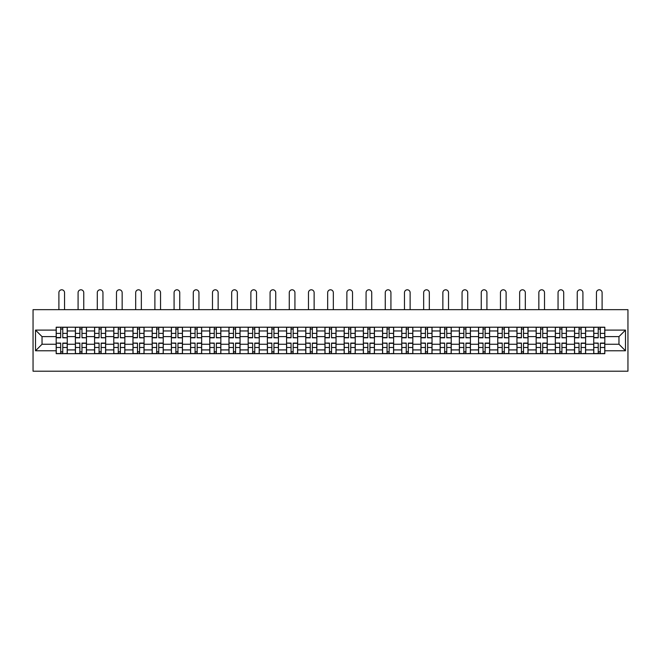 <?xml version="1.0" encoding="UTF-8"?>
<svg xmlns="http://www.w3.org/2000/svg" width="661" height="661" viewBox="0 0 661 661"><rect width="100%" height="100%" fill="white"/><g stroke="black" fill="none" stroke-linecap="round" stroke-linejoin="round"><path stroke-width="0.99" d="M33.05 371.201L627.95 371.201L627.95 309.67L33.05 309.67L33.05 371.201M75.387 353.668L75.387 330.963L67.265 330.963L67.265 353.668M67.265 330.963L67.265 327.212M75.387 330.963L75.387 327.212M86.459 327.212L86.459 353.668M94.581 353.668L94.581 327.212M105.661 327.212L105.661 353.668M113.783 353.668L113.783 327.212M124.855 327.212L124.855 353.668M132.977 353.668L132.977 327.212M144.057 327.212L144.057 353.668M152.179 353.668L152.179 327.212M163.25 327.212L163.25 353.668M171.373 353.668L171.373 327.212M182.453 327.212L182.453 353.668M190.575 353.668L190.575 327.212M201.646 327.212L201.646 353.668M209.768 353.668L209.768 327.212M220.848 327.212L220.848 353.668M228.97 353.668L228.97 327.212M240.05 327.212L240.05 353.668M248.172 353.668L248.172 327.212M259.244 327.212L259.244 353.668M267.366 353.668L267.366 327.212M278.446 327.212L278.446 353.668M286.568 353.668L286.568 327.212M297.64 327.212L297.64 353.668M305.762 353.668L305.762 327.212M316.842 327.212L316.842 353.668M324.964 353.668L324.964 327.212M336.036 327.212L336.036 353.668M344.158 353.668L344.158 327.212M355.238 327.212L355.238 353.668M363.36 353.668L363.36 327.212M374.432 327.212L374.432 353.668M382.554 353.668L382.554 327.212M393.634 327.212L393.634 353.668M401.756 353.668L401.756 327.212M412.828 327.212L412.828 353.668M420.95 353.668L420.95 327.212M432.03 327.212L432.03 353.668M440.152 353.668L440.152 327.212M451.232 327.212L451.232 353.668M459.354 353.668L459.354 327.212M470.425 327.212L470.425 353.668M478.547 353.668L478.547 327.212M489.627 327.212L489.627 353.668M497.75 353.668L497.75 327.212M508.821 327.212L508.821 353.668M516.943 353.668L516.943 327.212M528.023 327.212L528.023 353.668M536.145 353.668L536.145 327.212M547.217 327.212L547.217 353.668M555.339 353.668L555.339 327.212M566.419 327.212L566.419 353.668M574.541 353.668L574.541 327.212M585.613 327.212L585.613 353.668M593.735 353.668L593.735 327.212M593.735 344.249L585.613 344.249M574.541 344.249L566.419 344.249M555.339 344.249L547.217 344.249M536.145 344.249L528.023 344.249M516.943 344.249L508.821 344.249M497.75 344.249L489.627 344.249M478.547 344.249L470.425 344.249M459.354 344.249L451.232 344.249M440.152 344.249L432.03 344.249M420.95 344.249L412.828 344.249M401.756 344.249L393.634 344.249M382.554 344.249L374.432 344.249M363.36 344.249L355.238 344.249M344.158 344.249L336.036 344.249M324.964 344.249L316.842 344.249M305.762 344.249L297.64 344.249M286.568 344.249L278.446 344.249M267.366 344.249L259.244 344.249M248.172 344.249L240.05 344.249M228.97 344.249L220.848 344.249M209.768 344.249L201.646 344.249M190.575 344.249L182.453 344.249M171.373 344.249L163.25 344.249M152.179 344.249L144.057 344.249M132.977 344.249L124.855 344.249M113.783 344.249L105.661 344.249M94.581 344.249L86.459 344.249M75.387 344.249L67.265 344.249M593.735 336.623L585.613 336.623M574.541 336.623L566.419 336.623M555.339 336.623L547.217 336.623M536.145 336.623L528.023 336.623M516.943 336.623L508.821 336.623M497.75 336.623L489.627 336.623M478.547 336.623L470.425 336.623M459.354 336.623L451.232 336.623M440.152 336.623L432.03 336.623M420.95 336.623L412.828 336.623M401.756 336.623L393.634 336.623M382.554 336.623L374.432 336.623M363.36 336.623L355.238 336.623M344.158 336.623L336.036 336.623M324.964 336.623L316.842 336.623M305.762 336.623L297.64 336.623M286.568 336.623L278.446 336.623M267.366 336.623L259.244 336.623M248.172 336.623L240.05 336.623M228.97 336.623L220.848 336.623M209.768 336.623L201.646 336.623M190.575 336.623L182.453 336.623M171.373 336.623L163.25 336.623M152.179 336.623L144.057 336.623M132.977 336.623L124.855 336.623M113.783 336.623L105.661 336.623M94.581 336.623L86.459 336.623M75.387 336.623L67.265 336.623M42.031 344.249L56.185 344.249L56.185 336.623L42.031 336.623L42.031 344.249L35.512 350.776L35.512 330.103L56.185 330.103L56.185 336.623M604.815 336.623L604.815 344.249L618.969 344.249L618.969 336.623L604.815 336.623L604.815 327.212L56.185 327.212L56.185 330.103M604.815 330.103L625.488 330.103L625.488 350.776L604.815 350.776L604.815 344.249M56.185 344.249L56.185 353.668L604.815 353.668L604.815 350.776M56.185 350.776L35.512 350.776M62.77 351.817L60.68 351.817M60.68 329.054L62.77 329.054M81.972 351.817L79.874 351.817M79.874 329.054L81.972 329.054M101.166 351.817L99.076 351.817M99.076 329.054L101.166 329.054M120.368 351.817L118.269 351.817M118.269 329.054L120.368 329.054M139.562 351.817L137.471 351.817M137.471 329.054L139.562 329.054M158.764 351.817L156.674 351.817M156.674 329.054L158.764 329.054M177.958 351.817L175.867 351.817M175.867 329.054L177.958 329.054M197.16 351.817L195.069 351.817M195.069 329.054L197.16 329.054M216.354 351.817L214.263 351.817M214.263 329.054L216.354 329.054M235.556 351.817L233.465 351.817M233.465 329.054L235.556 329.054M254.749 351.817L252.659 351.817M252.659 329.054L254.749 329.054M273.951 351.817L271.861 351.817M271.861 329.054L273.951 329.054M293.154 351.817L291.055 351.817M291.055 329.054L293.154 329.054M312.347 351.817L310.257 351.817M310.257 329.054L312.347 329.054M331.549 351.817L329.451 351.817M329.451 329.054L331.549 329.054M350.743 351.817L348.653 351.817M348.653 329.054L350.743 329.054M369.945 351.817L367.846 351.817M367.846 329.054L369.945 329.054M389.139 351.817L387.049 351.817M387.049 329.054L389.139 329.054M408.341 351.817L406.251 351.817M406.251 329.054L408.341 329.054M427.535 351.817L425.444 351.817M425.444 329.054L427.535 329.054M446.737 351.817L444.646 351.817M444.646 329.054L446.737 329.054M465.931 351.817L463.84 351.817M463.84 329.054L465.931 329.054M485.133 351.817L483.042 351.817M483.042 329.054L485.133 329.054M504.326 351.817L502.236 351.817M502.236 329.054L504.326 329.054M523.529 351.817L521.438 351.817M521.438 329.054L523.529 329.054M542.731 351.817L540.632 351.817M540.632 329.054L542.731 329.054M561.924 351.817L559.834 351.817M559.834 329.054L561.924 329.054M581.126 351.817L579.028 351.817M579.028 329.054L581.126 329.054M600.32 351.817L598.23 351.817M598.23 329.054L600.32 329.054M35.512 330.103L42.031 336.623M618.969 344.249L625.488 350.776M618.969 336.623L625.488 330.103M64.555 309.67L64.555 292.625A2.834 2.834 0 0 0 61.721 289.799A2.834 2.834 0 0 0 58.895 292.625L58.895 309.67M62.77 337.531L67.199 337.788L62.77 337.788L62.77 327.327L67.199 327.327L64.737 327.327M67.199 337.531L67.199 327.327M60.68 328.93L62.77 328.93M58.713 327.327L56.251 327.327L56.251 337.788L60.68 337.788L60.68 327.327L64.555 327.212M56.251 327.327L58.895 327.212M60.68 343.34L56.251 343.084L60.68 343.084L60.68 353.544L56.251 353.544L58.713 353.544M56.251 343.34L56.251 353.544M62.77 351.941L60.68 351.941M64.737 353.544L67.199 353.544L67.199 343.084L62.77 343.084L62.77 353.544L58.895 353.544M67.199 353.544L64.555 353.544M83.757 309.67L83.757 292.625A2.834 2.834 0 0 0 80.923 289.799A2.834 2.834 0 0 0 78.089 292.625L78.089 309.67M81.972 337.531L86.401 337.788L81.972 337.788L81.972 327.327L86.401 327.327L83.939 327.327M86.401 337.531L86.401 327.327M79.874 328.93L81.972 328.93M77.907 327.327L75.445 327.327L75.445 337.788L79.874 337.788L79.874 327.327L83.757 327.212M75.445 327.327L78.089 327.212M102.951 309.67L102.951 292.625A2.834 2.834 0 0 0 100.125 289.799A2.834 2.834 0 0 0 97.291 292.625L97.291 309.67M101.166 337.531L105.595 337.788L101.166 337.788L101.166 327.327L105.595 327.327L103.133 327.327M105.595 337.531L105.595 327.327M99.076 328.93L101.166 328.93M97.109 327.327L94.647 327.327L94.647 337.788L99.076 337.788L99.076 327.327L102.951 327.212M94.647 327.327L97.291 327.212M79.874 343.34L75.445 343.084L79.874 343.084L79.874 353.544L75.445 353.544L77.907 353.544M75.445 343.34L75.445 353.544M81.972 351.941L79.874 351.941M83.939 353.544L86.401 353.544L86.401 343.084L81.972 343.084L81.972 353.544L78.089 353.544M86.401 353.544L83.757 353.544M99.076 343.34L94.647 343.084L99.076 343.084L99.076 353.544L94.647 353.544L97.109 353.544M94.647 343.34L94.647 353.544M101.166 351.941L99.076 351.941M103.133 353.544L105.595 353.544L105.595 343.084L101.166 343.084L101.166 353.544L97.291 353.544M105.595 353.544L102.951 353.544M122.153 309.67L122.153 292.625A2.834 2.834 0 0 0 119.319 289.799A2.834 2.834 0 0 0 116.485 292.625L116.485 309.67M120.368 337.531L124.797 337.788L120.368 337.788L120.368 327.327L124.797 327.327L122.335 327.327M124.797 337.531L124.797 327.327M118.269 328.93L120.368 328.93M116.303 327.327L113.841 327.327L113.841 337.788L118.269 337.788L118.269 327.327L122.153 327.212M113.841 327.327L116.485 327.212M141.347 309.67L141.347 292.625A2.834 2.834 0 0 0 138.521 289.799A2.834 2.834 0 0 0 135.687 292.625L135.687 309.67M139.562 337.531L143.991 337.788L139.562 337.788L139.562 327.327L143.991 327.327L141.528 327.327M143.991 337.531L143.991 327.327M137.471 328.93L139.562 328.93M135.505 327.327L133.043 327.327L133.043 337.788L137.471 337.788L137.471 327.327L141.347 327.212M133.043 327.327L135.687 327.212M160.549 309.67L160.549 292.625A2.834 2.834 0 0 0 157.715 289.799A2.834 2.834 0 0 0 154.889 292.625L154.889 309.67M158.764 337.531L163.193 337.788L158.764 337.788L158.764 327.327L163.193 327.327L160.73 327.327M163.193 337.531L163.193 327.327M156.674 328.93L158.764 328.93M154.699 327.327L152.237 327.327L152.237 337.788L156.674 337.788L156.674 327.327L160.549 327.212M152.237 327.327L154.889 327.212M118.269 343.34L113.841 343.084L118.269 343.084L118.269 353.544L113.841 353.544L116.303 353.544M113.841 343.34L113.841 353.544M120.368 351.941L118.269 351.941M122.335 353.544L124.797 353.544L124.797 343.084L120.368 343.084L120.368 353.544L116.485 353.544M124.797 353.544L122.153 353.544M137.471 343.34L133.043 343.084L137.471 343.084L137.471 353.544L133.043 353.544L135.505 353.544M133.043 343.34L133.043 353.544M139.562 351.941L137.471 351.941M141.528 353.544L143.991 353.544L143.991 343.084L139.562 343.084L139.562 353.544L135.687 353.544M143.991 353.544L141.347 353.544M156.674 343.34L152.237 343.084L156.674 343.084L156.674 353.544L152.237 353.544L154.699 353.544M152.237 343.34L152.237 353.544M158.764 351.941L156.674 351.941M160.73 353.544L163.193 353.544L163.193 343.084L158.764 343.084L158.764 353.544L154.889 353.544M163.193 353.544L160.549 353.544M179.742 309.67L179.742 292.625A2.834 2.834 0 0 0 176.917 289.799A2.834 2.834 0 0 0 174.083 292.625L174.083 309.67M177.958 337.531L182.386 337.788L177.958 337.788L177.958 327.327L182.386 327.327L179.932 327.327M182.386 337.531L182.386 327.327M175.867 328.93L177.958 328.93M173.901 327.327L171.439 327.327L171.439 337.788L175.867 337.788L175.867 327.327L179.742 327.212M171.439 327.327L174.083 327.212M175.867 343.34L171.439 343.084L175.867 343.084L175.867 353.544L171.439 353.544L173.901 353.544M171.439 343.34L171.439 353.544M177.958 351.941L175.867 351.941M179.932 353.544L182.386 353.544L182.386 343.084L177.958 343.084L177.958 353.544L174.083 353.544M182.386 353.544L179.742 353.544M198.944 309.67L198.944 292.625A2.834 2.834 0 0 0 196.11 289.799A2.834 2.834 0 0 0 193.285 292.625L193.285 309.67M197.16 337.531L201.588 337.788L197.16 337.788L197.16 327.327L201.588 327.327L199.126 327.327M201.588 337.531L201.588 327.327M195.069 328.93L197.16 328.93M193.095 327.327L190.632 327.327L190.632 337.788L195.069 337.788L195.069 327.327L198.944 327.212M190.632 327.327L193.285 327.212M195.069 343.34L190.632 343.084L195.069 343.084L195.069 353.544L190.632 353.544L193.095 353.544M190.632 343.34L190.632 353.544M197.16 351.941L195.069 351.941M199.126 353.544L201.588 353.544L201.588 343.084L197.16 343.084L197.16 353.544L193.285 353.544M201.588 353.544L198.944 353.544M218.138 309.67L218.138 292.625A2.834 2.834 0 0 0 215.312 289.799A2.834 2.834 0 0 0 212.478 292.625L212.478 309.67M216.354 337.531L220.791 337.788L216.354 337.788L216.354 327.327L220.791 327.327L218.328 327.327M220.791 337.531L220.791 327.327M214.263 328.93L216.354 328.93M212.297 327.327L209.834 327.327L209.834 337.788L214.263 337.788L214.263 327.327L218.138 327.212M209.834 327.327L212.478 327.212M214.263 343.34L209.834 343.084L214.263 343.084L214.263 353.544L209.834 353.544L212.297 353.544M209.834 343.34L209.834 353.544M216.354 351.941L214.263 351.941M218.328 353.544L220.791 353.544L220.791 343.084L216.354 343.084L216.354 353.544L212.478 353.544M220.791 353.544L218.138 353.544M237.34 309.67L237.34 292.625A2.834 2.834 0 0 0 234.506 289.799A2.834 2.834 0 0 0 231.68 292.625L231.68 309.67M235.556 337.531L239.984 337.788L235.556 337.788L235.556 327.327L239.984 327.327L237.522 327.327M239.984 337.531L239.984 327.327M233.465 328.93L235.556 328.93M231.49 327.327L229.028 327.327L229.028 337.788L233.465 337.788L233.465 327.327L237.34 327.212M229.028 327.327L231.68 327.212M233.465 343.34L229.028 343.084L233.465 343.084L233.465 353.544L229.028 353.544L231.49 353.544M229.028 343.34L229.028 353.544M235.556 351.941L233.465 351.941M237.522 353.544L239.984 353.544L239.984 343.084L235.556 343.084L235.556 353.544L231.68 353.544M239.984 353.544L237.34 353.544M256.534 309.67L256.534 292.625A2.834 2.834 0 0 0 253.708 289.799A2.834 2.834 0 0 0 250.874 292.625L250.874 309.67M254.749 337.531L259.186 337.788L254.749 337.788L254.749 327.327L259.186 327.327L256.724 327.327M259.186 337.531L259.186 327.327M252.659 328.93L254.749 328.93M250.693 327.327L248.23 327.327L248.23 337.788L252.659 337.788L252.659 327.327L256.534 327.212M248.23 327.327L250.874 327.212M252.659 343.34L248.23 343.084L252.659 343.084L252.659 353.544L248.23 353.544L250.693 353.544M248.23 343.34L248.23 353.544M254.749 351.941L252.659 351.941M256.724 353.544L259.186 353.544L259.186 343.084L254.749 343.084L254.749 353.544L250.874 353.544M259.186 353.544L256.534 353.544M275.736 309.67L275.736 292.625A2.834 2.834 0 0 0 272.902 289.799A2.834 2.834 0 0 0 270.076 292.625L270.076 309.67M273.951 337.531L278.38 337.788L273.951 337.788L273.951 327.327L278.38 327.327L275.918 327.327M278.38 337.531L278.38 327.327M271.861 328.93L273.951 328.93M269.886 327.327L267.432 327.327L267.432 337.788L271.861 337.788L271.861 327.327L275.736 327.212M267.432 327.327L270.076 327.212M271.861 343.34L267.432 343.084L271.861 343.084L271.861 353.544L267.432 353.544L269.886 353.544M267.432 343.34L267.432 353.544M273.951 351.941L271.861 351.941M275.918 353.544L278.38 353.544L278.38 343.084L273.951 343.084L273.951 353.544L270.076 353.544M278.38 353.544L275.736 353.544M294.93 309.67L294.93 292.625A2.834 2.834 0 0 0 292.104 289.799A2.834 2.834 0 0 0 289.27 292.625L289.27 309.67M293.154 337.531L297.582 337.788L293.154 337.788L293.154 327.327L297.582 327.327L295.12 327.327M297.582 337.531L297.582 327.327M291.055 328.93L293.154 328.93M289.088 327.327L286.626 327.327L286.626 337.788L291.055 337.788L291.055 327.327L294.93 327.212M286.626 327.327L289.27 327.212M291.055 343.34L286.626 343.084L291.055 343.084L291.055 353.544L286.626 353.544L289.088 353.544M286.626 343.34L286.626 353.544M293.154 351.941L291.055 351.941M295.12 353.544L297.582 353.544L297.582 343.084L293.154 343.084L293.154 353.544L289.27 353.544M297.582 353.544L294.93 353.544M314.132 309.67L314.132 292.625A2.834 2.834 0 0 0 311.298 289.799A2.834 2.834 0 0 0 308.472 292.625L308.472 309.67M312.347 337.531L316.776 337.788L312.347 337.788L312.347 327.327L316.776 327.327L314.314 327.327M316.776 337.531L316.776 327.327M310.257 328.93L312.347 328.93M308.29 327.327L305.828 327.327L305.828 337.788L310.257 337.788L310.257 327.327L314.132 327.212M305.828 327.327L308.472 327.212M310.257 343.34L305.828 343.084L310.257 343.084L310.257 353.544L305.828 353.544L308.29 353.544M305.828 343.34L305.828 353.544M312.347 351.941L310.257 351.941M314.314 353.544L316.776 353.544L316.776 343.084L312.347 343.084L312.347 353.544L308.472 353.544M316.776 353.544L314.132 353.544M333.334 309.67L333.334 292.625A2.834 2.834 0 0 0 330.5 289.799A2.834 2.834 0 0 0 327.666 292.625L327.666 309.67M331.549 337.531L335.978 337.788L331.549 337.788L331.549 327.327L335.978 327.327L333.516 327.327M335.978 337.531L335.978 327.327M329.451 328.93L331.549 328.93M327.484 327.327L325.022 327.327L325.022 337.788L329.451 337.788L329.451 327.327L333.334 327.212M325.022 327.327L327.666 327.212M329.451 343.34L325.022 343.084L329.451 343.084L329.451 353.544L325.022 353.544L327.484 353.544M325.022 343.34L325.022 353.544M331.549 351.941L329.451 351.941M333.516 353.544L335.978 353.544L335.978 343.084L331.549 343.084L331.549 353.544L327.666 353.544M335.978 353.544L333.334 353.544M352.528 309.67L352.528 292.625A2.834 2.834 0 0 0 349.702 289.799A2.834 2.834 0 0 0 346.868 292.625L346.868 309.67M350.743 337.531L355.172 337.788L350.743 337.788L350.743 327.327L355.172 327.327L352.71 327.327M355.172 337.531L355.172 327.327M348.653 328.93L350.743 328.93M346.686 327.327L344.224 327.327L344.224 337.788L348.653 337.788L348.653 327.327L352.528 327.212M344.224 327.327L346.868 327.212M348.653 343.34L344.224 343.084L348.653 343.084L348.653 353.544L344.224 353.544L346.686 353.544M344.224 343.34L344.224 353.544M350.743 351.941L348.653 351.941M352.71 353.544L355.172 353.544L355.172 343.084L350.743 343.084L350.743 353.544L346.868 353.544M355.172 353.544L352.528 353.544M371.73 309.67L371.73 292.625A2.834 2.834 0 0 0 368.896 289.799A2.834 2.834 0 0 0 366.07 292.625L366.07 309.67M369.945 337.531L374.374 337.788L369.945 337.788L369.945 327.327L374.374 327.327L371.912 327.327M374.374 337.531L374.374 327.327M367.846 328.93L369.945 328.93M365.88 327.327L363.418 327.327L363.418 337.788L367.846 337.788L367.846 327.327L371.73 327.212M363.418 327.327L366.07 327.212M367.846 343.34L363.418 343.084L367.846 343.084L367.846 353.544L363.418 353.544L365.88 353.544M363.418 343.34L363.418 353.544M369.945 351.941L367.846 351.941M371.912 353.544L374.374 353.544L374.374 343.084L369.945 343.084L369.945 353.544L366.07 353.544M374.374 353.544L371.73 353.544M390.924 309.67L390.924 292.625A2.834 2.834 0 0 0 388.098 289.799A2.834 2.834 0 0 0 385.264 292.625L385.264 309.67M389.139 337.531L393.568 337.788L389.139 337.788L389.139 327.327L393.568 327.327L391.114 327.327M393.568 337.531L393.568 327.327M387.049 328.93L389.139 328.93M385.082 327.327L382.62 327.327L382.62 337.788L387.049 337.788L387.049 327.327L390.924 327.212M382.62 327.327L385.264 327.212M387.049 343.34L382.62 343.084L387.049 343.084L387.049 353.544L382.62 353.544L385.082 353.544M382.62 343.34L382.62 353.544M389.139 351.941L387.049 351.941M391.114 353.544L393.568 353.544L393.568 343.084L389.139 343.084L389.139 353.544L385.264 353.544M393.568 353.544L390.924 353.544M410.126 309.67L410.126 292.625A2.834 2.834 0 0 0 407.292 289.799A2.834 2.834 0 0 0 404.466 292.625L404.466 309.67M408.341 337.531L412.77 337.788L408.341 337.788L408.341 327.327L412.77 327.327L410.307 327.327M412.77 337.531L412.77 327.327M406.251 328.93L408.341 328.93M404.276 327.327L401.814 327.327L401.814 337.788L406.251 337.788L406.251 327.327L410.126 327.212M401.814 327.327L404.466 327.212M406.251 343.34L401.814 343.084L406.251 343.084L406.251 353.544L401.814 353.544L404.276 353.544M401.814 343.34L401.814 353.544M408.341 351.941L406.251 351.941M410.307 353.544L412.77 353.544L412.77 343.084L408.341 343.084L408.341 353.544L404.466 353.544M412.77 353.544L410.126 353.544M429.32 309.67L429.32 292.625A2.834 2.834 0 0 0 426.494 289.799A2.834 2.834 0 0 0 423.66 292.625L423.66 309.67M427.535 337.531L431.972 337.788L427.535 337.788L427.535 327.327L431.972 327.327L429.51 327.327M431.972 337.531L431.972 327.327M425.444 328.93L427.535 328.93M423.478 327.327L421.016 327.327L421.016 337.788L425.444 337.788L425.444 327.327L429.32 327.212M421.016 327.327L423.66 327.212M425.444 343.34L421.016 343.084L425.444 343.084L425.444 353.544L421.016 353.544L423.478 353.544M421.016 343.34L421.016 353.544M427.535 351.941L425.444 351.941M429.51 353.544L431.972 353.544L431.972 343.084L427.535 343.084L427.535 353.544L423.66 353.544M431.972 353.544L429.32 353.544M448.522 309.67L448.522 292.625A2.834 2.834 0 0 0 445.688 289.799A2.834 2.834 0 0 0 442.862 292.625L442.862 309.67M446.737 337.531L451.166 337.788L446.737 337.788L446.737 327.327L451.166 327.327L448.703 327.327M451.166 337.531L451.166 327.327M444.646 328.93L446.737 328.93M442.672 327.327L440.209 327.327L440.209 337.788L444.646 337.788L444.646 327.327L448.522 327.212M440.209 327.327L442.862 327.212M444.646 343.34L440.209 343.084L444.646 343.084L444.646 353.544L440.209 353.544L442.672 353.544M440.209 343.34L440.209 353.544M446.737 351.941L444.646 351.941M448.703 353.544L451.166 353.544L451.166 343.084L446.737 343.084L446.737 353.544L442.862 353.544M451.166 353.544L448.522 353.544M467.715 309.67L467.715 292.625A2.834 2.834 0 0 0 464.89 289.799A2.834 2.834 0 0 0 462.056 292.625L462.056 309.67M465.931 337.531L470.368 337.788L465.931 337.788L465.931 327.327L470.368 327.327L467.905 327.327M470.368 337.531L470.368 327.327M463.84 328.93L465.931 328.93M461.874 327.327L459.412 327.327L459.412 337.788L463.84 337.788L463.84 327.327L467.715 327.212M459.412 327.327L462.056 327.212M463.84 343.34L459.412 343.084L463.84 343.084L463.84 353.544L459.412 353.544L461.874 353.544M459.412 343.34L459.412 353.544M465.931 351.941L463.84 351.941M467.905 353.544L470.368 353.544L470.368 343.084L465.931 343.084L465.931 353.544L462.056 353.544M470.368 353.544L467.715 353.544M486.917 309.67L486.917 292.625A2.834 2.834 0 0 0 484.083 289.799A2.834 2.834 0 0 0 481.258 292.625L481.258 309.67M485.133 337.531L489.561 337.788L485.133 337.788L485.133 327.327L489.561 327.327L487.099 327.327M489.561 337.531L489.561 327.327M483.042 328.93L485.133 328.93M481.068 327.327L478.614 327.327L478.614 337.788L483.042 337.788L483.042 327.327L486.917 327.212M478.614 327.327L481.258 327.212M483.042 343.34L478.614 343.084L483.042 343.084L483.042 353.544L478.614 353.544L481.068 353.544M478.614 343.34L478.614 353.544M485.133 351.941L483.042 351.941M487.099 353.544L489.561 353.544L489.561 343.084L485.133 343.084L485.133 353.544L481.258 353.544M489.561 353.544L486.917 353.544M506.111 309.67L506.111 292.625A2.834 2.834 0 0 0 503.285 289.799A2.834 2.834 0 0 0 500.451 292.625L500.451 309.67M504.326 337.531L508.763 337.788L504.326 337.788L504.326 327.327L508.763 327.327L506.301 327.327M508.763 337.531L508.763 327.327M502.236 328.93L504.326 328.93M500.27 327.327L497.807 327.327L497.807 337.788L502.236 337.788L502.236 327.327L506.111 327.212M497.807 327.327L500.451 327.212M502.236 343.34L497.807 343.084L502.236 343.084L502.236 353.544L497.807 353.544L500.27 353.544M497.807 343.34L497.807 353.544M504.326 351.941L502.236 351.941M506.301 353.544L508.763 353.544L508.763 343.084L504.326 343.084L504.326 353.544L500.451 353.544M508.763 353.544L506.111 353.544M525.313 309.67L525.313 292.625A2.834 2.834 0 0 0 522.479 289.799A2.834 2.834 0 0 0 519.653 292.625L519.653 309.67M523.529 337.531L527.957 337.788L523.529 337.788L523.529 327.327L527.957 327.327L525.495 327.327M527.957 337.531L527.957 327.327M521.438 328.93L523.529 328.93M519.472 327.327L517.009 327.327L517.009 337.788L521.438 337.788L521.438 327.327L525.313 327.212M517.009 327.327L519.653 327.212M521.438 343.34L517.009 343.084L521.438 343.084L521.438 353.544L517.009 353.544L519.472 353.544M517.009 343.34L517.009 353.544M523.529 351.941L521.438 351.941M525.495 353.544L527.957 353.544L527.957 343.084L523.529 343.084L523.529 353.544L519.653 353.544M527.957 353.544L525.313 353.544M544.515 309.67L544.515 292.625A2.834 2.834 0 0 0 541.681 289.799A2.834 2.834 0 0 0 538.847 292.625L538.847 309.67M542.731 337.531L547.159 337.788L542.731 337.788L542.731 327.327L547.159 327.327L544.697 327.327M547.159 337.531L547.159 327.327M540.632 328.93L542.731 328.93M538.665 327.327L536.203 327.327L536.203 337.788L540.632 337.788L540.632 327.327L544.515 327.212M536.203 327.327L538.847 327.212M540.632 343.34L536.203 343.084L540.632 343.084L540.632 353.544L536.203 353.544L538.665 353.544M536.203 343.34L536.203 353.544M542.731 351.941L540.632 351.941M544.697 353.544L547.159 353.544L547.159 343.084L542.731 343.084L542.731 353.544L538.847 353.544M547.159 353.544L544.515 353.544M563.709 309.67L563.709 292.625A2.834 2.834 0 0 0 560.875 289.799A2.834 2.834 0 0 0 558.049 292.625L558.049 309.67M561.924 337.531L566.353 337.788L561.924 337.788L561.924 327.327L566.353 327.327L563.891 327.327M566.353 337.531L566.353 327.327M559.834 328.93L561.924 328.93M557.867 327.327L555.405 327.327L555.405 337.788L559.834 337.788L559.834 327.327L563.709 327.212M555.405 327.327L558.049 327.212M559.834 343.34L555.405 343.084L559.834 343.084L559.834 353.544L555.405 353.544L557.867 353.544M555.405 343.34L555.405 353.544M561.924 351.941L559.834 351.941M563.891 353.544L566.353 353.544L566.353 343.084L561.924 343.084L561.924 353.544L558.049 353.544M566.353 353.544L563.709 353.544M582.911 309.67L582.911 292.625A2.834 2.834 0 0 0 580.077 289.799A2.834 2.834 0 0 0 577.243 292.625L577.243 309.67M581.126 337.531L585.555 337.788L581.126 337.788L581.126 327.327L585.555 327.327L583.093 327.327M585.555 337.531L585.555 327.327M579.028 328.93L581.126 328.93M577.061 327.327L574.599 327.327L574.599 337.788L579.028 337.788L579.028 327.327L582.911 327.212M574.599 327.327L577.243 327.212M579.028 343.34L574.599 343.084L579.028 343.084L579.028 353.544L574.599 353.544L577.061 353.544M574.599 343.34L574.599 353.544M581.126 351.941L579.028 351.941M583.093 353.544L585.555 353.544L585.555 343.084L581.126 343.084L581.126 353.544L577.243 353.544M585.555 353.544L582.911 353.544M602.105 309.67L602.105 292.625A2.834 2.834 0 0 0 599.279 289.799A2.834 2.834 0 0 0 596.445 292.625L596.445 309.67M600.32 337.531L604.749 337.788L600.32 337.788L600.32 327.327L604.749 327.327L602.287 327.327M604.749 337.531L604.749 327.327M598.23 328.93L600.32 328.93M596.263 327.327L593.801 327.327L593.801 337.788L598.23 337.788L598.23 327.327L602.105 327.212M593.801 327.327L596.445 327.212M598.23 343.34L593.801 343.084L598.23 343.084L598.23 353.544L593.801 353.544L596.263 353.544M593.801 343.34L593.801 353.544M600.32 351.941L598.23 351.941M602.287 353.544L604.749 353.544L604.749 343.084L600.32 343.084L600.32 353.544L596.445 353.544M604.749 353.544L602.105 353.544M574.541 330.963L566.419 330.963M555.339 330.963L547.217 330.963M536.145 330.963L528.023 330.963M516.943 330.963L508.821 330.963M497.75 330.963L489.627 330.963M478.547 330.963L470.425 330.963M459.354 330.963L451.232 330.963M440.152 330.963L432.03 330.963M420.95 330.963L412.828 330.963M401.756 330.963L393.634 330.963M382.554 330.963L374.432 330.963M363.36 330.963L355.238 330.963M344.158 330.963L336.036 330.963M324.964 330.963L316.842 330.963M305.762 330.963L297.64 330.963M286.568 330.963L278.446 330.963M267.366 330.963L259.244 330.963M248.172 330.963L240.05 330.963M228.97 330.963L220.848 330.963M209.768 330.963L201.646 330.963M190.575 330.963L182.453 330.963M171.373 330.963L163.25 330.963M152.179 330.963L144.057 330.963M132.977 330.963L124.855 330.963M113.783 330.963L105.661 330.963M94.581 330.963L86.459 330.963M593.735 330.963L585.613 330.963M574.541 349.917L566.419 349.917M555.339 349.917L547.217 349.917M536.145 349.917L528.023 349.917M516.943 349.917L508.821 349.917M497.75 349.917L489.627 349.917M478.547 349.917L470.425 349.917M459.354 349.917L451.232 349.917M440.152 349.917L432.03 349.917M420.95 349.917L412.828 349.917M401.756 349.917L393.634 349.917M382.554 349.917L374.432 349.917M363.36 349.917L355.238 349.917M344.158 349.917L336.036 349.917M324.964 349.917L316.842 349.917M305.762 349.917L297.64 349.917M286.568 349.917L278.446 349.917M267.366 349.917L259.244 349.917M248.172 349.917L240.05 349.917M228.97 349.917L220.848 349.917M209.768 349.917L201.646 349.917M190.575 349.917L182.453 349.917M171.373 349.917L163.25 349.917M152.179 349.917L144.057 349.917M132.977 349.917L124.855 349.917M113.783 349.917L105.661 349.917M94.581 349.917L86.459 349.917M75.387 349.917L67.265 349.917M593.735 349.917L585.613 349.917M62.77 333.375L67.199 333.375M56.251 337.531L60.68 337.531M56.251 333.375L60.68 333.375M60.68 347.496L56.251 347.496M67.199 343.34L62.77 343.34M67.199 347.496L62.77 347.496M81.972 333.375L86.401 333.375M75.445 337.531L79.874 337.531M75.445 333.375L79.874 333.375M101.166 333.375L105.595 333.375M94.647 337.531L99.076 337.531M94.647 333.375L99.076 333.375M79.874 347.496L75.445 347.496M86.401 343.34L81.972 343.34M86.401 347.496L81.972 347.496M99.076 347.496L94.647 347.496M105.595 343.34L101.166 343.34M105.595 347.496L101.166 347.496M120.368 333.375L124.797 333.375M113.841 337.531L118.269 337.531M113.841 333.375L118.269 333.375M139.562 333.375L143.991 333.375M133.043 337.531L137.471 337.531M133.043 333.375L137.471 333.375M158.764 333.375L163.193 333.375M152.237 337.531L156.674 337.531M152.237 333.375L156.674 333.375M118.269 347.496L113.841 347.496M124.797 343.34L120.368 343.34M124.797 347.496L120.368 347.496M137.471 347.496L133.043 347.496M143.991 343.34L139.562 343.34M143.991 347.496L139.562 347.496M156.674 347.496L152.237 347.496M163.193 343.34L158.764 343.34M163.193 347.496L158.764 347.496M177.958 333.375L182.386 333.375M171.439 337.531L175.867 337.531M171.439 333.375L175.867 333.375M175.867 347.496L171.439 347.496M182.386 343.34L177.958 343.34M182.386 347.496L177.958 347.496M197.16 333.375L201.588 333.375M190.632 337.531L195.069 337.531M190.632 333.375L195.069 333.375M195.069 347.496L190.632 347.496M201.588 343.34L197.16 343.34M201.588 347.496L197.16 347.496M216.354 333.375L220.791 333.375M209.834 337.531L214.263 337.531M209.834 333.375L214.263 333.375M214.263 347.496L209.834 347.496M220.791 343.34L216.354 343.34M220.791 347.496L216.354 347.496M235.556 333.375L239.984 333.375M229.028 337.531L233.465 337.531M229.028 333.375L233.465 333.375M233.465 347.496L229.028 347.496M239.984 343.34L235.556 343.34M239.984 347.496L235.556 347.496M254.749 333.375L259.186 333.375M248.23 337.531L252.659 337.531M248.23 333.375L252.659 333.375M252.659 347.496L248.23 347.496M259.186 343.34L254.749 343.34M259.186 347.496L254.749 347.496M273.951 333.375L278.38 333.375M267.432 337.531L271.861 337.531M267.432 333.375L271.861 333.375M271.861 347.496L267.432 347.496M278.38 343.34L273.951 343.34M278.38 347.496L273.951 347.496M293.154 333.375L297.582 333.375M286.626 337.531L291.055 337.531M286.626 333.375L291.055 333.375M291.055 347.496L286.626 347.496M297.582 343.34L293.154 343.34M297.582 347.496L293.154 347.496M312.347 333.375L316.776 333.375M305.828 337.531L310.257 337.531M305.828 333.375L310.257 333.375M310.257 347.496L305.828 347.496M316.776 343.34L312.347 343.34M316.776 347.496L312.347 347.496M331.549 333.375L335.978 333.375M325.022 337.531L329.451 337.531M325.022 333.375L329.451 333.375M329.451 347.496L325.022 347.496M335.978 343.34L331.549 343.34M335.978 347.496L331.549 347.496M350.743 333.375L355.172 333.375M344.224 337.531L348.653 337.531M344.224 333.375L348.653 333.375M348.653 347.496L344.224 347.496M355.172 343.34L350.743 343.34M355.172 347.496L350.743 347.496M369.945 333.375L374.374 333.375M363.418 337.531L367.846 337.531M363.418 333.375L367.846 333.375M367.846 347.496L363.418 347.496M374.374 343.34L369.945 343.34M374.374 347.496L369.945 347.496M389.139 333.375L393.568 333.375M382.62 337.531L387.049 337.531M382.62 333.375L387.049 333.375M387.049 347.496L382.62 347.496M393.568 343.34L389.139 343.34M393.568 347.496L389.139 347.496M408.341 333.375L412.77 333.375M401.814 337.531L406.251 337.531M401.814 333.375L406.251 333.375M406.251 347.496L401.814 347.496M412.77 343.34L408.341 343.34M412.77 347.496L408.341 347.496M427.535 333.375L431.972 333.375M421.016 337.531L425.444 337.531M421.016 333.375L425.444 333.375M425.444 347.496L421.016 347.496M431.972 343.34L427.535 343.34M431.972 347.496L427.535 347.496M446.737 333.375L451.166 333.375M440.209 337.531L444.646 337.531M440.209 333.375L444.646 333.375M444.646 347.496L440.209 347.496M451.166 343.34L446.737 343.34M451.166 347.496L446.737 347.496M465.931 333.375L470.368 333.375M459.412 337.531L463.84 337.531M459.412 333.375L463.84 333.375M463.84 347.496L459.412 347.496M470.368 343.34L465.931 343.34M470.368 347.496L465.931 347.496M485.133 333.375L489.561 333.375M478.614 337.531L483.042 337.531M478.614 333.375L483.042 333.375M483.042 347.496L478.614 347.496M489.561 343.34L485.133 343.34M489.561 347.496L485.133 347.496M504.326 333.375L508.763 333.375M497.807 337.531L502.236 337.531M497.807 333.375L502.236 333.375M502.236 347.496L497.807 347.496M508.763 343.34L504.326 343.34M508.763 347.496L504.326 347.496M523.529 333.375L527.957 333.375M517.009 337.531L521.438 337.531M517.009 333.375L521.438 333.375M521.438 347.496L517.009 347.496M527.957 343.34L523.529 343.34M527.957 347.496L523.529 347.496M542.731 333.375L547.159 333.375M536.203 337.531L540.632 337.531M536.203 333.375L540.632 333.375M540.632 347.496L536.203 347.496M547.159 343.34L542.731 343.34M547.159 347.496L542.731 347.496M561.924 333.375L566.353 333.375M555.405 337.531L559.834 337.531M555.405 333.375L559.834 333.375M559.834 347.496L555.405 347.496M566.353 343.34L561.924 343.34M566.353 347.496L561.924 347.496M581.126 333.375L585.555 333.375M574.599 337.531L579.028 337.531M574.599 333.375L579.028 333.375M579.028 347.496L574.599 347.496M585.555 343.34L581.126 343.34M585.555 347.496L581.126 347.496M600.32 333.375L604.749 333.375M593.801 337.531L598.23 337.531M593.801 333.375L598.23 333.375M598.23 347.496L593.801 347.496M604.749 343.34L600.32 343.34M604.749 347.496L600.32 347.496"/></g></svg>
